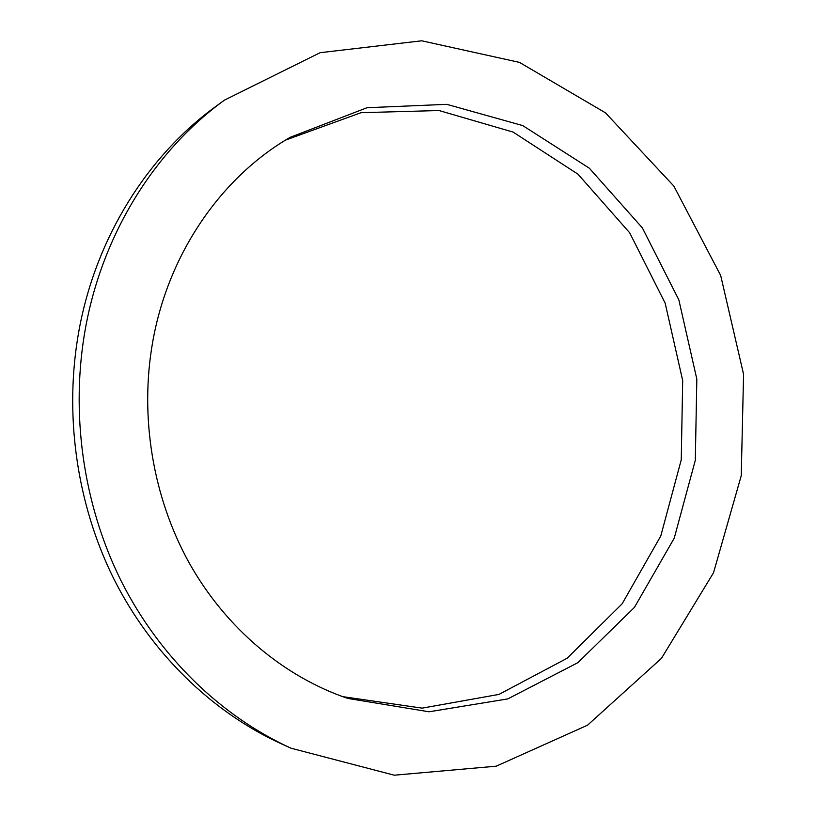 <?xml version="1.0" encoding="UTF-8"?>
<svg xmlns="http://www.w3.org/2000/svg" width="816" height="816" viewBox="0 0 816 816"><rect width="100%" height="100%" fill="white"/><g stroke="black" fill="none" stroke-linecap="round" stroke-linejoin="round"><path stroke-width="1.22" d="M342.669 696.64L422.158 708.135L498.964 694.406L567.14 658.247L622.129 603.82L660.787 535.979L681.248 459.826L682.686 380.531L665.173 303.185L629.666 232.774L578.014 174.206L513.121 132.09L439.028 110.537L361.029 112.69L285.539 140.107M152.755 341.578C168.463 252.97 221.687 176.858 290.241 137.292L367.027 107.722L446.76 104.336L522.709 125.572L589.325 168.188L642.376 227.899L678.851 299.89L696.823 379.083L695.314 460.275L674.23 538.172L634.42 607.42L577.85 662.674L507.797 698.904L429.043 711.787L347.84 698.435C284.254 676.882 226.093 628.585 189.281 563.091C152.827 497.403 139.393 416.486 152.755 341.578M291.037 748.211L281.428 743.855C212.507 712.409 151.45 653.789 113.669 578.564C76.306 503.146 63.74 413.131 79.111 329.766C96.237 236.997 147.859 155.621 215.975 106.315L224.502 100.103C155.438 150.083 103.04 232.774 85.66 327.134C70.064 411.937 82.844 503.543 120.799 580.258C159.171 656.768 221.156 716.336 291.037 748.211L394.291 775.2L496.21 766.193L587.54 725.189L661.46 658.339L713.531 572.74L741.244 475.687L743.57 374.279L720.681 275.471L673.832 186.058L605.462 112.832L519.496 62.393L421.739 40.8L320.117 52.693L224.502 100.103"/></g></svg>

